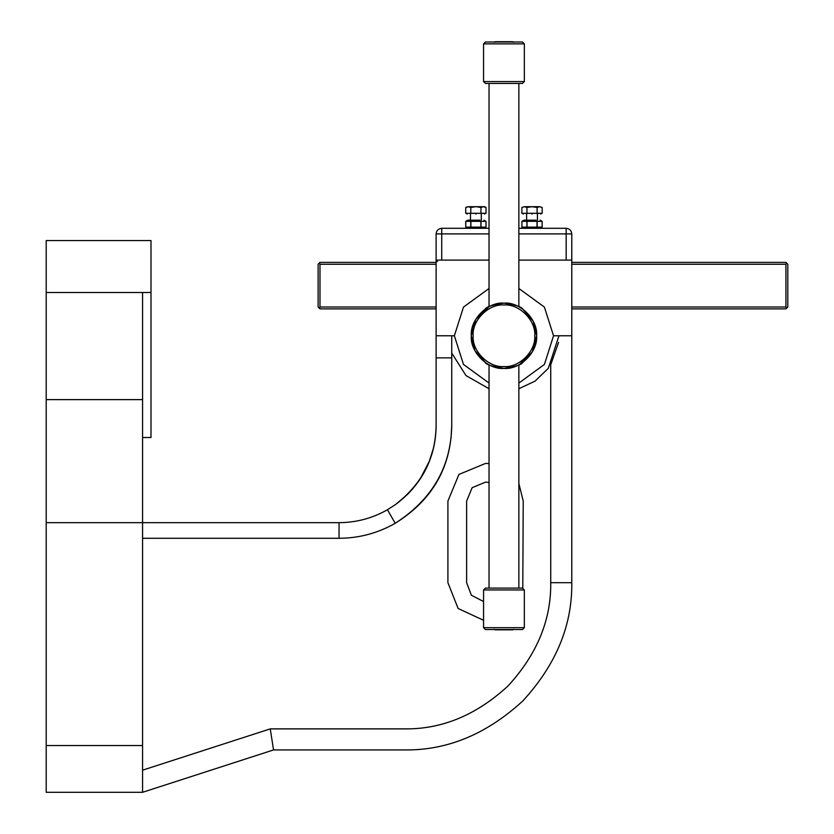 <?xml version="1.0" encoding="UTF-8"?>
<svg xmlns="http://www.w3.org/2000/svg" width="834" height="834" viewBox="0 0 834 834"><rect width="100%" height="100%" fill="white"/><g stroke="black" fill="none" stroke-linecap="round" stroke-linejoin="round"><path stroke-width="1.25" d="M513.306 42.263L512.743 41.7L495.156 41.7L494.593 42.263M503.955 81.576L524.336 81.576L524.336 43.848L483.564 43.848L483.564 81.576L503.955 81.576M524.336 43.848L522.47 41.981L485.44 41.981L483.564 43.848M483.564 81.576L485.44 83.452L522.47 83.452L524.336 81.576M494.593 629.263L495.156 629.826L512.743 629.826L513.306 629.263M503.955 589.951L483.564 589.951L483.564 627.679L524.336 627.679L524.336 589.951L503.955 589.951M483.564 627.679L485.44 629.545L522.47 629.545L524.336 627.679M524.336 589.951L522.47 588.085L485.44 588.085L483.564 589.951M571.78 233.906L566.171 233.906L566.171 228.287C569.559 228.652 571.426 230.518 571.78 233.906L571.78 582.695L571.78 335.768L553.536 335.768M489.037 228.287L441.739 228.287L441.739 260.104L489.037 260.104L436.119 260.104L436.119 335.768L451.747 335.768L451.747 357.869L451.747 335.768M571.78 260.104L518.863 260.104L566.171 260.104L566.171 233.906L518.863 233.906M566.171 228.287L518.863 228.287M489.037 233.906L436.119 233.906L436.119 425.59C435.463 458.346 421.983 484.617 395.681 504.424L387.435 509.741L395.222 523.283C432.127 500.296 450.965 467.728 451.747 425.59L451.747 357.869L436.119 357.869L451.747 357.869L451.747 425.59L451.027 438.277M436.119 233.906C436.474 230.518 438.35 228.652 441.739 228.287M483.491 227.901L484.252 227.828M465.779 221.333L465.779 227.14L465.779 221.333L485.993 221.333L485.993 227.14L465.779 227.14L468.27 227.901M479.936 220.176L467.77 220.176L465.758 221.344L465.758 227.129L467.77 228.287M483.991 228.287L486.013 227.129L486.013 221.344L483.991 220.176M470.48 221.166L468.281 220.572M539.619 227.901L540.39 227.828M521.917 221.333L521.917 227.14L521.917 221.333L542.131 221.333L542.131 227.14L521.917 227.14L524.409 227.901M536.074 220.176L523.908 220.176L521.896 221.344L521.896 227.129L523.908 228.287M540.13 228.287L542.152 227.129L542.152 221.344L540.13 220.176M526.608 221.166L524.419 220.572M475.88 214.13C487.212 214.13 487.212 214.13 475.88 214.13C464.548 214.13 464.548 214.13 475.88 214.13M476.141 206.696L480.957 207.478L483.491 206.696L486.034 207.478L484.669 206.696L468.27 206.696L470.814 207.478L475.88 206.696M480.957 207.478L480.957 213.316L486.034 213.316L486.034 207.478M480.957 213.316L470.814 213.316L470.814 207.478M470.814 213.316L465.737 213.316L465.737 207.478L468.27 206.696L466.925 206.926M468.27 206.696L465.737 207.478M532.019 214.13C543.351 214.13 543.351 214.13 532.019 214.13C520.687 214.13 520.687 214.13 532.019 214.13M537.096 213.316L526.952 213.316L526.952 207.478L532.019 206.696L537.096 207.478L537.096 213.316L542.173 213.316L542.173 207.478L539.629 206.696L542.173 207.478M537.096 207.478L539.629 206.696L524.409 206.696L526.952 207.478M526.952 213.316L521.875 213.316L521.875 207.478L524.388 206.696M524.409 206.696L521.875 207.478M437.548 261.449L436.119 261.449M471.304 335.768C469.844 319.61 487.796 301.647 503.955 303.107C520.103 301.647 538.066 319.61 536.606 335.768C538.066 351.917 520.103 369.879 503.955 368.419C487.796 369.879 469.844 351.917 471.304 335.768L475.557 319.641L488.307 307.11M522.824 362.415C521.75 364.573 515.464 366.574 503.955 368.419C492.446 366.574 486.159 364.573 485.086 362.415L489.037 364.812L489.037 588.085M485.096 309.101C486.514 306.797 492.79 304.796 503.955 303.107C515.464 304.952 521.75 306.954 522.824 309.112L518.863 306.714L518.863 83.452M473.17 335.768C471.794 320.537 488.724 303.607 503.955 304.983C519.186 303.607 536.106 320.537 534.73 335.768C536.106 350.999 519.186 367.919 503.955 366.543C488.724 367.919 471.794 350.999 473.17 335.768M436.119 306.995L319.985 306.995L319.985 264.253L319.443 262.929L319.985 262.387L318.119 264.253L318.119 306.995L319.985 308.861L319.443 308.319L319.985 306.995L319.641 308.09M785.93 262.387L786.472 262.929L785.93 262.387L571.78 262.387M571.78 306.995L785.93 306.995L785.93 264.253L786.472 262.929L787.796 264.253L787.796 306.995L786.472 308.319L785.93 306.995L786.472 308.319L785.93 308.861L786.274 308.09M436.119 262.387L319.985 262.387M785.93 308.861L571.78 308.861M436.119 308.861L319.985 308.861M451.747 425.59C451.006 466.946 432.158 499.514 395.222 523.283C377.802 533.187 359.079 538.191 339.052 538.284L339.052 522.657L339.052 538.284C359.079 538.191 377.802 533.187 395.222 523.283L387.435 509.741C372.433 518.268 356.306 522.574 339.052 522.657L142.572 522.657L142.572 292.494L142.572 399.622L46.204 399.622L46.204 292.494L150.996 292.494L150.996 437.516L150.996 292.494L46.204 292.494L46.204 240.567L150.996 240.567L150.996 292.494L150.996 240.567L46.204 240.567L46.204 792.3L142.572 792.3L273.552 749.933L270.237 728.885L142.572 770.178L270.237 728.885L273.552 749.933L404.542 749.933C447.222 750.506 486.649 734.181 522.803 700.956C556.028 664.792 572.353 625.375 571.78 582.695L550.732 582.695C551.232 620.006 536.96 654.461 507.916 686.069C476.308 715.113 441.853 729.385 404.542 728.885L270.237 728.885L404.542 728.885C441.853 729.385 476.308 715.113 507.916 686.069C536.96 654.461 551.232 620.006 550.732 582.695L571.78 582.695C572.353 625.375 556.028 664.792 522.803 700.956C486.649 734.181 447.222 750.506 404.542 749.933L273.552 749.933L142.572 792.3L142.572 745.523L46.204 745.523L46.204 792.3M522.793 588.408L523.231 501.067L518.863 483.48M483.564 620.298L458.127 608.486L447.91 582.695L458.127 608.486L483.564 620.298L458.127 608.486L447.91 582.695L458.127 608.486L483.564 620.298L458.127 608.486L447.91 582.695L447.91 501.067L458.94 474.442L485.565 463.412L489.037 463.568M489.037 482.448L485.565 482.125L472.169 487.671L466.623 501.067L466.623 582.695L471.387 595.257L483.564 601.533M550.732 364.719L550.732 582.695L550.732 364.719L558.571 342.367M412.747 488.755L407.69 494.228L395.702 504.414C422.379 483.48 435.859 457.199 436.119 425.59L436.119 335.768L454.363 335.768M433.346 448.598L429.302 461.317L420.294 478.706L413.257 488.161M339.052 522.657C356.306 522.574 372.433 518.268 387.435 509.741L395.681 504.424M558.968 335.768L548.324 368.294L535.074 381.128L518.863 388.717L535.074 381.128L548.324 368.294L558.968 335.768M489.037 388.717L466.018 375.613L451.747 353.116L466.018 375.613L489.037 388.717M518.863 288.47L544.414 307.1L553.536 335.768L544.414 364.427L518.863 383.056L544.414 364.427L553.536 335.768L544.414 307.1L518.863 288.47M489.037 383.056L463.485 364.427L454.363 335.768L463.485 307.1L489.037 288.47L463.485 307.1L454.363 335.768L463.485 364.427L489.037 383.056M339.052 538.284L142.572 538.284L142.572 522.657L142.572 745.523L142.572 522.657L46.204 522.657L46.204 745.523M485.878 362.957L474.89 350.655L471.304 335.768L475.766 319.276L489.037 306.714L489.037 83.452M522.803 309.101L533.218 321.288L536.606 335.768L532.342 351.896L519.603 364.427M46.204 399.622L46.204 522.657M142.572 399.622L142.572 522.657M142.572 792.3L142.572 745.523M480.884 221.333L480.884 227.14M470.887 227.14L470.887 221.333M470.772 221.333L470.772 227.14M480.999 227.14L480.999 221.333M537.013 221.333L537.013 227.14M527.025 227.14L527.025 221.333M526.911 221.333L526.911 227.14M537.138 227.14L537.138 221.333M785.93 264.253L571.78 264.253M436.119 264.253L319.985 264.253M518.863 588.085L518.863 364.812M481.291 220.176L481.291 214.13M484.669 214.13L484.669 213.316M467.092 214.13L467.092 213.316M470.48 220.176L470.48 214.13M537.43 220.176L537.43 214.13M540.807 214.13L540.807 213.316M523.231 214.13L523.231 213.316M526.608 220.176L526.608 214.13M150.996 437.516L142.572 437.516"/></g></svg>
